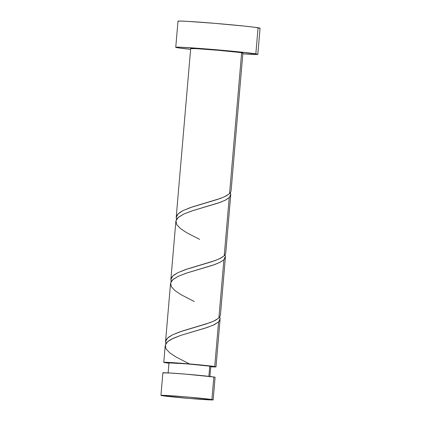 <?xml version="1.0" encoding="UTF-8"?>
<svg xmlns="http://www.w3.org/2000/svg" width="421" height="421" viewBox="0 0 421 421"><rect width="100%" height="100%" fill="white"/><g stroke="black" fill="none" stroke-linecap="round" stroke-linejoin="round"><path stroke-width="0.63" d="M213.168 399.861L215.099 377.3A26.207 0.642 -175.1 0 0 213.842 376.99L211.905 399.555A26.207 0.642 4.9 0 1 213.168 399.861A26.207 0.642 4.9 0 1 191.087 398.603A26.207 0.642 4.9 0 1 162.206 395.693L190.071 398.519L213.084 399.903L206.948 398.908L184.04 396.724L163.811 395.34L161.027 395.34L162.206 395.693A26.207 0.642 4.9 0 1 160.943 395.382A26.207 0.642 4.9 0 1 183.024 396.64A26.207 0.642 4.9 0 1 211.905 399.555L213.842 376.99L185.971 374.164L168.516 372.906L163.053 372.911M209.879 376.853L210.774 366.407A20.966 0.51 -175.1 0 0 209.763 366.165L208.89 376.348L209.763 366.165L187.471 363.902L169.131 362.902M257.82 54.33L260.057 28.228A41.184 1.005 -175.1 0 0 258.073 27.744L255.836 53.846A41.184 1.005 4.9 0 1 257.82 54.33A41.184 1.005 4.9 0 1 242.833 53.825L257.689 54.398L255.836 53.846L258.073 27.744A41.184 1.005 -175.1 0 0 212.689 23.166A41.184 1.005 -175.1 0 0 177.994 21.192L175.752 47.294A41.184 1.005 4.9 0 1 210.453 49.273A41.184 1.005 4.9 0 1 255.836 53.846L235.492 51.515L204.19 48.773L180.267 47.22L175.889 47.226L177.736 47.778A41.184 1.005 4.9 0 1 175.752 47.294M190.608 49.346A41.184 1.005 4.9 0 1 177.736 47.778L190.608 49.346M230.192 192.534L230.755 194.644L230.561 195.66L229.219 197.612L224.23 255.805L225.482 254.073L225.767 252.732M230.755 194.644L225.756 253M231.087 190.85L242.896 53.051A26.207 0.642 -175.1 0 0 241.638 52.746L229.556 193.649L230.708 192.144L231.097 190.587M168.963 363.212A26.207 0.642 4.9 0 1 165.032 362.686A26.207 0.642 4.9 0 1 163.774 362.381A26.207 0.642 4.9 0 1 185.856 363.639A26.207 0.642 4.9 0 1 214.736 366.549A26.207 0.642 4.9 0 1 215.994 366.859A26.207 0.642 4.9 0 1 210.742 366.791L215.984 366.875L214.736 366.549L218.562 321.918L214.736 366.549L177.173 362.97L164.769 362.292L163.948 362.47L169.168 363.234M220.072 318.387L219.815 320.192L218.562 321.918L213.268 325.154L204.948 328.201L180.672 335.416L171.41 339.194L168.468 341.015L166.427 342.904L165.19 345.92M220.099 318.839L220.067 319.292M225.398 256.236L225.14 258.041L223.888 259.762L218.899 317.955L219.651 317.102L219.825 317.45M225.43 256.689L225.398 257.142M165.953 344.078L165.579 341.447L166.774 338.937L168.81 337.047L172.61 334.795L182.219 331.053L209.758 322.733L215.252 320.413L218.899 317.955L223.888 259.762L225.419 256.4L225.151 255.3M189.008 363.691L176.025 357.008L169.758 352.84L166.016 348.841L165.306 345.083L167.732 341.594L173.047 338.384L180.641 335.426L207.59 327.338L214.452 324.602L218.783 321.697L220.088 318.55L219.662 317.087L220.441 314.882M194.339 301.541L181.356 294.858L175.083 290.69L171.347 286.69L170.631 282.928L173.063 279.439L178.372 276.234L185.971 273.271L212.915 265.188L219.783 262.451L223.888 259.762L220.241 262.22L214.742 264.551L187.203 272.866L178.504 276.171L172.663 279.791L171.094 281.744L170.516 283.765M165.527 341.957L165.579 341.447M171.279 281.928L170.905 279.291L172.1 276.786L174.136 274.897L177.936 272.645L187.545 268.903L215.089 260.583L220.583 258.257L224.23 255.805L229.219 197.612L225.567 200.07L220.072 202.396L192.529 210.716L183.83 214.021L177.988 217.641L176.42 219.588L175.846 221.614M170.858 279.802L170.905 279.291M176.609 219.778L176.236 217.141L177.43 214.631L179.467 212.742L183.267 210.489L192.876 206.748L220.415 198.433L225.909 196.107L229.556 193.649L241.638 52.746A26.207 0.642 -175.1 0 0 212.758 49.831A26.207 0.642 -175.1 0 0 190.676 48.573L176.199 217.446M176.183 217.652L176.236 217.141M210.705 366.444L209.763 366.165A20.966 0.51 -175.1 0 0 186.661 363.833A20.966 0.51 -175.1 0 0 168.995 362.828L168.1 373.269M190.85 48.662L196.312 48.657L218.888 50.352L239.596 52.451L242.722 52.962L241.901 53.141M259.925 28.291L254.868 27.286L244.496 26.097L214.289 23.297L186.856 21.324L179.556 21.05L178.267 21.334M215.015 377.342L213.842 376.99A26.207 0.642 -175.1 0 0 184.956 374.08A26.207 0.642 -175.1 0 0 162.874 372.822L160.943 395.382M229.556 193.649L224.577 196.749L217.399 199.465L190.403 207.579L183.093 210.574L178.178 213.821L176.204 217.352L176.488 219.473M224.23 255.805L219.252 258.899L212.073 261.62L185.077 269.735L177.767 272.729L172.847 275.976L170.879 279.502L171.163 281.623M218.899 317.955L213.921 321.055L206.743 323.77L179.746 331.885L172.436 334.879L167.521 338.126L165.548 341.657L165.832 343.773M199.665 239.386L186.682 232.702L180.414 228.535L176.678 224.535L175.962 220.778L178.388 217.289L183.703 214.078L191.297 211.121L218.246 203.033L225.109 200.296L229.44 197.391L230.745 194.244L230.319 192.781M215.994 366.859L220.088 319.113M225.419 256.963L220.43 315.15M165.2 345.715L163.774 362.381M170.531 283.559L165.542 341.752M175.857 221.409L170.868 279.597"/></g></svg>
